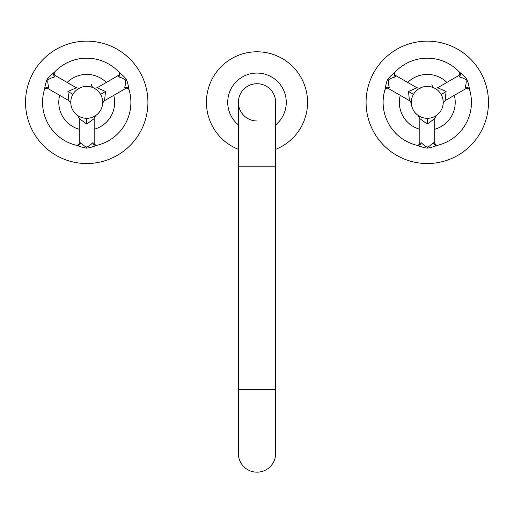 <?xml version="1.0" encoding="UTF-8"?>
<svg xmlns="http://www.w3.org/2000/svg" width="514" height="514" viewBox="0 0 514 514"><rect width="100%" height="100%" fill="white"/><g stroke="black" fill="none" stroke-linecap="round" stroke-linejoin="round"><path stroke-width="0.77" d="M257 472.167A18.626 18.626 0 0 0 275.626 453.541L275.626 453.541A18.626 18.626 0 0 1 257 472.167A18.626 18.626 0 0 1 238.374 453.541L238.374 453.541A18.626 18.626 0 0 0 257 472.167M257 120.97A18.626 18.626 0 0 1 238.374 102.344A18.626 18.626 0 0 1 257 83.718A18.626 18.626 0 0 1 275.626 102.344L275.626 102.344A18.626 18.626 0 0 0 257 83.718A18.626 18.626 0 0 0 238.374 102.344L238.374 166.195L275.626 166.195L275.626 102.344M275.626 124.921A29.266 29.266 0 0 0 257 73.078A29.266 29.266 0 0 0 238.374 124.921M275.626 149.343A50.552 50.552 0 0 0 257 51.792A50.552 50.552 0 0 0 238.374 149.343M419.829 143.207C419.829 144.1 418.981 144.82 417.291 145.366L417.329 145.378C421.422 146.933 424.737 147.852 427.275 148.141C429.807 147.859 433.122 146.94 437.221 145.378A44.165 44.165 0 0 0 469.52 89.442C468.819 85.118 467.958 81.79 466.937 79.445C465.427 77.396 462.973 74.986 459.574 72.217A44.165 44.165 0 0 0 394.983 72.217C391.591 74.973 389.137 77.389 387.62 79.445C386.599 81.777 385.738 85.106 385.037 89.442A44.165 44.165 0 0 0 417.329 145.378L417.329 145.378A3.829 3.283 103 0 0 421.281 142.776C424.166 145.558 426.164 146.953 427.275 146.959C428.413 146.94 430.411 145.546 433.276 142.776L434.728 143.207L434.728 118.612L427.275 124.054L419.829 118.612L419.829 143.207L421.281 142.776M374.282 132.94A61.192 61.192 0 0 0 457.871 155.337A61.192 61.192 0 0 0 480.275 71.748A61.192 61.192 0 0 0 396.679 49.35A61.192 61.192 0 0 0 374.282 132.94M465.292 87.322A3.829 3.283 -17 0 1 469.52 89.442L469.526 89.481C468.209 88.286 467.162 87.92 466.391 88.363L465.292 87.322C466.262 83.448 466.468 81.026 465.915 80.036C465.331 79.06 463.127 78.025 459.298 76.933L458.938 75.462L437.639 87.759L446.081 91.492L445.092 100.66C443.261 102.813 442.631 103.815 443.184 103.667L443.222 103.089M426.832 118.304L426.376 118.284M425.907 118.246L425.425 118.201M424.93 118.136L424.423 118.053M424.339 118.034L423.896 117.944M423.485 117.854L422.322 117.52M422.759 117.655L422.167 117.468M421.647 117.282L420.452 116.774M418.987 115.984L418.653 115.778M420.131 116.62L421.075 117.057M441.32 94.749L441.532 95.161M441.738 95.578L441.937 96.022M442.13 96.484L442.31 96.966M442.31 96.979L442.477 97.474M442.638 97.994L442.798 98.604M443.235 102.697L443.229 103.025M443.241 102.28L443.235 101.862M443.113 100.346L443.216 101.399M446.081 91.492L441.218 94.57M443.177 103.738A15.966 15.966 0 0 0 428.67 86.442A15.966 15.966 0 0 0 411.373 100.956A15.966 15.966 0 0 0 425.888 118.246A15.966 15.966 0 0 0 443.177 103.738M431.188 117.822L431.799 117.655M432.968 117.256L432.39 117.468M434.728 118.612L436.367 115.47L435.564 115.991M430.661 117.944L430.141 118.047M430.134 118.053L428.849 118.233M429.132 118.201L428.65 118.246M428.181 118.284L427.725 118.304M440.973 94.146L440.761 93.799M437.369 89.976L438.493 90.984M436.489 89.307L436.071 89.018M435.679 88.774L435.326 88.556M435.352 88.575L434.979 88.363M434.298 88.01L434.934 88.337M438.699 91.19L439.084 91.595M439.438 92L439.766 92.398M440.068 92.796L440.35 93.188M411.624 99.215L411.887 98.097M411.341 101.412L411.463 100.159M411.361 103.584L411.329 103.083M411.329 103.044L411.316 102.691M411.329 101.656L411.322 102.922M411.637 99.151L411.765 98.559M412.08 97.467L412.247 96.973M412.247 96.96L412.427 96.478M412.62 96.022L412.819 95.578M413.025 95.154L413.237 94.749M413.68 93.978L413.924 93.593M414.188 93.201L414.477 92.809M414.779 92.411L415.46 91.614M415.852 91.196L416.256 90.798M419.951 88.164L420.381 87.945M419.244 88.549L418.884 88.768M454.318 95.334A27.936 27.936 0 0 1 434.728 129.271M419.829 129.271A27.936 27.936 0 0 1 400.233 95.334M446.872 82.433A27.936 27.936 0 0 0 407.686 82.433M395.26 76.933A3.829 3.283 -137 0 1 394.983 72.217L395.009 72.185C394.636 73.926 394.842 75.012 395.613 75.462L395.26 76.933C391.424 78.032 389.22 79.066 388.642 80.036C388.083 81.006 388.295 83.435 389.259 87.322L388.166 88.363L409.465 100.66L408.476 91.492L416.918 87.759C419.668 88.267 420.857 88.318 420.465 87.907L420.413 87.933M79.272 143.207C79.272 144.1 78.43 144.82 76.74 145.366L76.779 145.378C80.878 146.933 84.193 147.859 86.725 148.141C89.243 147.859 92.559 146.94 96.671 145.378A44.165 44.165 0 0 0 128.963 89.442C128.262 85.118 127.401 81.784 126.38 79.445C124.883 77.402 122.422 74.993 119.017 72.217A44.165 44.165 0 0 0 54.426 72.217C51.034 74.98 48.579 77.389 47.063 79.445C46.042 81.771 45.187 85.106 44.48 89.442A44.165 44.165 0 0 0 76.779 145.378L76.779 145.378A3.829 3.283 103 0 0 80.724 142.776C83.628 145.578 85.626 146.965 86.725 146.959C87.836 146.953 89.841 145.558 92.719 142.776L94.171 143.207L94.171 118.612L86.725 124.054L79.272 118.612L79.272 143.207L80.724 142.776M33.725 132.94A61.192 61.192 0 0 0 117.32 155.337A61.192 61.192 0 0 0 139.718 71.748A61.192 61.192 0 0 0 56.129 49.35A61.192 61.192 0 0 0 33.725 132.94M124.741 87.322A3.829 3.283 -17 0 1 128.963 89.442L128.975 89.481C127.658 88.286 126.611 87.92 125.834 88.363L124.741 87.322C125.705 83.422 125.911 80.994 125.358 80.036C124.793 79.072 122.589 78.038 118.74 76.933L118.387 75.462L97.082 87.759L105.524 91.492L104.535 100.66C102.71 102.813 102.074 103.815 102.633 103.667L102.659 103.25M86.288 118.304L85.838 118.284M85.382 118.252L84.913 118.207M84.431 118.143L83.936 118.066M83.91 118.059L83.429 117.963M82.356 117.7L81.726 117.507M78.224 115.856L77.877 115.637M78.912 116.267L79.284 116.472M100.667 94.576L100.969 95.135M101.168 95.553L101.361 95.983M101.547 96.426L101.714 96.87M101.727 96.895L101.894 97.384M102.061 97.93L102.202 98.444M102.453 99.613L102.543 100.23M102.678 102.941L102.652 103.359M102.684 102.151L102.684 102.543M102.627 103.738A15.966 15.966 0 0 0 88.112 86.442A15.966 15.966 0 0 0 70.823 100.956A15.966 15.966 0 0 0 85.33 118.246A15.966 15.966 0 0 0 102.627 103.738M92.224 117.327L91.723 117.507M94.165 116.466L94.531 116.267M95.565 115.631L94.171 118.612M91.087 117.7L90.541 117.841M90.014 117.963L89.507 118.066M89.462 118.072L89.012 118.143M88.53 118.207L88.061 118.252M87.605 118.284L87.162 118.304M100.416 94.139L100.217 93.811M96.047 89.385L95.636 89.102M97.821 90.869L99.247 92.449M99.543 92.835L99.819 93.214M70.906 100.185L70.791 101.322M70.759 102.08L70.759 102.543M70.81 103.584L70.778 103.076M54.702 76.933A3.829 3.283 -137 0 1 54.426 72.217L54.452 72.185C54.086 73.926 54.285 75.012 55.056 75.462L54.702 76.933C50.847 78.044 48.637 79.079 48.085 80.036C47.526 80.981 47.738 83.409 48.708 87.322L47.609 88.363L68.908 100.66C70.733 102.8 71.362 103.796 70.81 103.661L70.81 103.622M71.112 99.009L71.247 98.437M71.549 97.377L71.722 96.889M71.735 96.857L71.896 96.426M72.082 95.977L72.281 95.546M72.48 95.135L72.686 94.743M73.123 93.985L73.361 93.612M73.618 93.233L73.894 92.848M74.189 92.462L74.491 92.09M74.504 92.07L74.845 91.685M75.23 91.267L75.609 90.888M76.496 90.085L75.063 91.441M77.852 89.07L77.049 89.642M79.265 88.228L79.831 87.945M78.571 88.62L78.212 88.838M113.767 95.334A27.936 27.936 0 0 1 94.171 129.271M79.272 129.271A27.936 27.936 0 0 1 59.682 95.334M106.314 82.433A27.936 27.936 0 0 0 67.128 82.433M47.609 88.363L47.609 88.363C46.838 87.913 45.791 88.286 44.474 89.481L44.48 89.442A3.829 3.283 -163 0 1 48.708 87.322M68.908 100.66L67.919 91.492L76.361 87.759C79.117 88.267 80.3 88.318 79.914 87.907L79.863 87.933M238.374 453.541L238.374 389.689L275.626 389.689L275.626 453.541M427.275 148.141L427.275 146.959M466.937 79.445L465.915 80.036M434.728 143.207C434.722 144.1 435.57 144.82 437.26 145.366L437.221 145.378A3.829 3.283 77 0 1 433.276 142.776M427.642 118.304L427.275 118.31L427.275 124.054M458.944 75.462C459.709 75.031 459.908 73.945 459.548 72.185L459.574 72.217A3.829 3.283 -43 0 1 459.298 76.933M388.166 88.363C387.395 87.913 386.348 88.286 385.025 89.481L385.037 89.442A3.829 3.283 -163 0 1 389.259 87.322M387.62 79.445L388.642 80.036M413.198 94.82L413.455 94.364L408.476 91.492M86.725 148.141L86.725 146.959M126.38 79.445L125.358 80.036M94.171 143.207C94.165 144.1 95.013 144.82 96.709 145.366L96.671 145.378A3.829 3.283 77 0 1 92.719 142.776M87.091 118.304L86.725 118.31L86.725 124.054M100.757 94.73L100.545 94.364L105.524 91.492M118.387 75.462C119.152 75.031 119.351 73.945 118.991 72.185L119.017 72.217A3.829 3.283 -43 0 1 118.74 76.933M47.063 79.445L48.085 80.036M72.641 94.82L72.898 94.364L67.919 91.492M238.374 389.689L238.374 166.195M275.626 389.689L275.626 166.195M427.275 118.31L426.748 118.297M425.573 118.214L424.641 118.091M421.499 117.224L420.683 116.884M419.944 116.524L419.482 116.273M418.184 115.464L419.829 118.612M437.639 87.759C435.506 88.267 434.33 88.318 434.112 87.92L435.262 88.524M441.102 94.364L440.736 93.754M440.164 92.925L439.579 92.173M438.545 91.036L437.677 90.233M436.759 89.5L436 88.973M434.581 88.151L434.214 87.965M434.086 87.907L432.377 86.307L431.895 84.444M443.241 102.543L443.229 101.74M443.113 100.333L442.56 97.744M442.143 96.536L441.828 95.784M466.391 88.363L445.092 100.66M395.613 75.462L416.918 87.759M409.465 100.66C411.284 102.794 411.92 103.796 411.367 103.661L411.367 103.61M412.35 96.677L412.678 95.88M419.424 88.447L418.743 88.858M418.531 88.993L417.606 89.642M417.548 89.687L415.62 91.441M414.849 92.321L414.342 92.989M413.706 93.94L413.455 94.364M435.062 116.28L434.317 116.672M433.932 116.851L432.679 117.365M432.364 117.475L430.995 117.867M86.725 118.31L86.191 118.297M85.016 118.214L84.09 118.091M82.825 117.828L81.765 117.52M80.942 117.224L80.133 116.884M79.387 116.524L78.925 116.273M77.627 115.464L79.272 118.612M97.082 87.759C94.949 88.267 93.773 88.318 93.554 87.92M100.545 94.364L100.179 93.754M99.613 92.925L99.029 92.173M97.994 91.036L97.12 90.233M96.202 89.5L95.45 88.973M94.704 88.524L94.203 88.241M94.023 88.151L93.542 87.907M93.529 87.907L91.82 86.307L91.338 84.444M102.671 103.07L102.684 102.627M102.665 101.483L102.562 100.346M102.556 100.333L102.01 97.744M101.592 96.536L101.277 95.784M125.834 88.363L104.535 100.66M55.062 75.462L76.361 87.759M70.771 103.031L70.771 101.656M70.784 101.476L70.906 100.159M71.067 99.215L71.337 98.097M71.799 96.677L72.127 95.88M78.867 88.447L78.186 88.858M74.299 92.321L73.785 92.989M73.149 93.94L72.898 94.364M94.505 116.28L93.76 116.672M93.381 116.851L92.122 117.365M91.813 117.475L90.438 117.867M89.089 118.13L88.292 118.233"/></g></svg>
